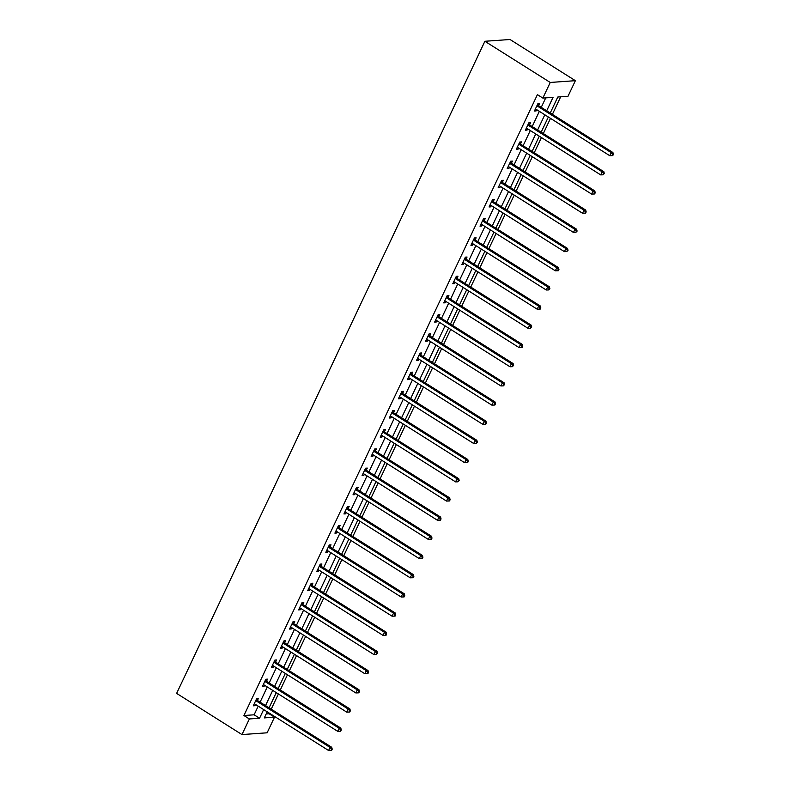 <?xml version="1.0" encoding="UTF-8"?>
<svg xmlns="http://www.w3.org/2000/svg" width="790" height="790" viewBox="0 0 790 790"><rect width="100%" height="100%" fill="white"/><g stroke="black" fill="none" stroke-linecap="round" stroke-linejoin="round"><path stroke-width="1.19" d="M266.181 713.953L269.054 713.745L274.505 717.182L267.119 732.804L241.977 734.572L176.624 693.393L484.882 41.277L510.014 39.5L575.377 80.679L567.99 96.301L557.799 97.022L550.235 113.019M269.054 713.745L269.331 713.163M271.217 709.173L278.406 693.976M280.292 689.986L287.471 674.788M289.357 670.799L296.546 655.601M298.432 651.612L305.612 636.414M307.498 632.425L314.687 617.227M316.573 613.238L323.752 598.04M325.638 594.05L332.827 578.853M334.713 574.863L341.892 559.666M343.778 555.676L350.957 540.479M352.853 536.489L360.033 521.291M361.919 517.302L369.098 502.104M370.984 498.115L378.173 482.917M380.059 478.928L387.238 463.73M389.124 459.74L396.313 444.543M398.2 440.553L405.379 425.356M407.265 421.366L414.454 406.169M416.34 402.179L423.519 386.982M425.405 382.992L432.594 367.794M434.48 363.795L441.659 348.607M443.546 344.608L450.725 329.42M452.621 325.421L459.8 310.233M461.686 306.234L468.865 291.046M470.751 287.047L477.94 271.859M479.826 267.859L487.005 252.672M488.892 248.672L496.081 233.484M497.967 229.485L505.146 214.297M507.032 210.298L514.221 195.11M516.107 191.111L523.286 175.923M525.172 171.924L532.361 156.736M534.247 152.737L541.427 137.549M543.313 133.55L550.492 118.362M552.388 114.362L560.683 96.815M546.7 110.788L553.039 97.358L542.849 98.078L537.407 94.642L243.922 715.523L254.113 714.802L258.202 706.151M260.088 702.152L267.267 686.964M269.163 682.965L276.342 667.767M278.228 663.778L285.407 648.58M287.293 644.591L294.482 629.393M296.369 625.404L303.548 610.206M305.434 606.216L312.623 591.019M314.509 587.029L321.688 571.832M323.574 567.842L330.763 552.644M332.649 548.655L339.828 533.457M341.715 529.468L348.904 514.27M350.79 510.281L357.969 495.083M359.855 491.094L367.034 475.896M368.93 471.906L376.109 456.709M377.995 452.719L385.174 437.522M387.06 433.532L394.25 418.335M396.136 414.345L403.315 399.147M405.201 395.158L412.39 379.96M414.276 375.971L421.455 360.773M423.341 356.784L430.53 341.586M432.416 337.597L439.596 322.399M441.482 318.41L448.671 303.212M450.557 299.222L457.736 284.025M459.622 280.035L466.801 264.838M468.697 260.848L475.876 245.65M477.762 241.661L484.942 226.463M486.828 222.474L494.017 207.276M495.903 203.287L503.082 188.089M504.968 184.1L512.157 168.902M514.043 164.912L521.222 149.715M523.108 145.725L530.297 130.528M532.183 126.538L539.363 111.341M541.249 107.351L545.732 97.871M538.671 105.514L539.61 103.53L537.911 103.648L534.425 111.025L536.124 110.906L536.706 109.672M529.596 124.702L530.544 122.717L528.846 122.835L525.36 130.212L527.058 130.093L527.641 128.859M520.531 143.889L521.469 141.904L519.771 142.022L516.285 149.399L517.983 149.28L518.566 148.046M511.466 163.076L512.404 161.091L510.705 161.209L507.219 168.586L508.918 168.468L509.501 167.233M502.391 182.263L503.329 180.278L501.63 180.397L498.144 187.773L499.843 187.655L500.425 186.42M493.325 201.45L494.264 199.465L492.565 199.584L489.079 206.96L490.778 206.842L491.36 205.607M484.25 220.637L485.188 218.652L483.49 218.771L480.004 226.147L481.703 226.029L482.285 224.794M475.185 239.824L476.123 237.839L474.425 237.958L470.939 245.335L472.637 245.216L473.22 243.982M466.11 259.011L467.058 257.026L465.359 257.145L461.864 264.522L463.562 264.403L464.145 263.169M457.045 278.199L457.983 276.214L456.284 276.332L452.798 283.709L454.497 283.59L455.079 282.356M447.969 297.386L448.918 295.401L447.219 295.519L443.723 302.896L445.422 302.777L446.014 301.543M438.904 316.573L439.842 314.588L438.144 314.706L434.658 322.083L436.357 321.965L436.939 320.73M429.829 335.76L430.777 333.775L429.079 333.894L425.593 341.27L427.291 341.152L427.874 339.917M420.764 354.947L421.702 352.962L420.004 353.081L416.518 360.457L418.216 360.339L418.799 359.104M411.699 374.134L412.637 372.149L410.938 372.268L407.452 379.644L409.151 379.526L409.734 378.291M402.624 393.321L403.562 391.336L401.863 391.455L398.377 398.832L400.076 398.713L400.658 397.479M393.558 412.508L394.496 410.524L392.798 410.642L389.312 418.019L391.01 417.9L391.593 416.666M384.483 431.696L385.421 429.711L383.723 429.829L380.237 437.206L381.935 437.087L382.518 435.853M375.418 450.883L376.356 448.898L374.657 449.016L371.172 456.393L372.87 456.274L373.453 455.04M366.343 470.07L367.291 468.085L365.592 468.203L362.097 475.58L363.795 475.462L364.378 474.227M357.278 489.257L358.216 487.272L356.517 487.391L353.031 494.767L354.73 494.649L355.312 493.414M348.202 508.444L349.15 506.459L347.452 506.578L343.956 513.954L345.655 513.836L346.247 512.601M339.137 527.631L340.075 525.646L338.377 525.765L334.891 533.141L336.589 533.023L337.172 531.788M330.062 546.818L331.01 544.833L329.312 544.952L325.826 552.329L327.524 552.21L328.107 550.976M320.997 566.005L321.935 564.02L320.236 564.139L316.75 571.516L318.449 571.397L319.032 570.163M311.932 585.192L312.87 583.208L311.171 583.326L307.685 590.703L309.384 590.584L309.966 589.35M302.856 604.38L303.795 602.395L302.096 602.513L298.61 609.89L300.309 609.771L300.891 608.537M293.791 623.567L294.729 621.582L293.031 621.7L289.545 629.077L291.243 628.958L291.826 627.724M284.716 642.754L285.654 640.769L283.956 640.888L280.47 648.264L282.168 648.146L282.751 646.911M275.651 661.941L276.589 659.956L274.89 660.075L271.404 667.451L273.103 667.333L273.686 666.098M266.576 681.128L267.524 679.143L265.825 679.262L262.329 686.638L264.028 686.52L264.611 685.286M257.51 700.315L258.449 698.33L256.75 698.449L253.264 705.826L254.963 705.707L255.545 704.473M241.977 734.572L249.364 718.959L259.554 718.238L263.653 709.578M243.922 715.523L249.364 718.959M542.849 98.078L550.235 82.456L484.882 41.277M267.188 711.81L264.314 717.903L274.505 717.182M548.349 117.009L541.17 132.207M539.284 136.196L532.105 151.394M530.208 155.383L523.029 170.581M521.143 174.57L513.964 189.768M512.078 193.757L504.889 208.955M503.003 212.945L495.824 228.142M493.938 232.132L486.749 247.329M484.863 251.319L477.683 266.516M475.797 270.506L468.608 285.704M466.722 289.693L459.543 304.891M457.657 308.88L450.468 324.078M448.582 328.067L441.403 343.265M439.517 347.254L432.337 362.452M430.441 366.442L423.262 381.639M421.376 385.629L414.197 400.826M412.311 404.816L405.122 420.013M403.236 424.003L396.057 439.201M394.171 443.19L386.982 458.388M385.095 462.377L377.916 477.575M376.03 481.564L368.841 496.762M366.955 500.751L359.776 515.949M357.89 519.938L350.701 535.136M348.815 539.126L341.635 554.323M339.749 558.313L332.57 573.51M330.674 577.5L323.495 592.698M321.609 596.687L314.43 611.885M312.544 615.874L305.355 631.072M303.469 635.061L296.29 650.259M294.403 654.248L287.214 669.446M285.328 673.436L278.149 688.633M276.263 692.623L269.074 707.82M575.377 80.679L550.235 82.456M265.539 705.589L272.718 690.391M274.604 686.401L281.783 671.204M283.679 667.214L290.858 652.017M292.744 648.027L299.924 632.83M301.81 628.84L308.999 613.642M310.885 609.653L318.064 594.455M319.95 590.466L327.139 575.268M329.025 571.279L336.204 556.081M338.09 552.092L345.279 536.894M347.166 532.904L354.345 517.707M356.231 513.717L363.42 498.52M365.306 494.53L372.485 479.332M374.371 475.343L381.55 460.145M383.446 456.156L390.625 440.958M392.512 436.969L399.691 421.771M401.577 417.782L408.766 402.584M410.652 398.594L417.831 383.397M419.717 379.407L426.906 364.21M428.792 360.22L435.971 345.023M437.858 341.033L445.047 325.835M446.933 321.846L454.112 306.648M455.998 302.659L463.187 287.461M465.073 283.472L472.252 268.274M474.138 264.285L481.317 249.087M483.213 245.097L490.393 229.9M492.279 225.91L499.458 210.713M501.344 206.723L508.533 191.526M510.419 187.536L517.598 172.339M519.484 168.349L526.673 153.151M528.559 149.162L535.739 133.964M537.625 129.975L544.814 114.777M254.113 714.802L259.554 718.238M534.86 110.106L536.124 110.906M525.785 129.293L527.058 130.093M516.719 148.481L517.983 149.28M507.644 167.668L508.918 168.468M498.579 186.855L499.843 187.655M489.514 206.042L490.778 206.842M480.438 225.229L481.703 226.029M471.373 244.416L472.637 245.216M462.298 263.603L463.562 264.403M453.233 282.79L454.497 283.59M444.158 301.978L445.422 302.777M435.093 321.165L436.357 321.965M426.017 340.352L427.291 341.152M416.952 359.539L418.216 360.339M407.877 378.726L409.151 379.526M398.812 397.913L400.076 398.713M389.747 417.1L391.01 417.9M380.671 436.287L381.935 437.087M371.606 455.475L372.87 456.274M362.531 474.662L363.795 475.462M353.466 493.849L354.73 494.649M344.391 513.036L345.655 513.836M335.325 532.223L336.589 533.023M326.25 551.41L327.524 552.21M317.185 570.597L318.449 571.397M308.11 589.784L309.384 590.584M299.045 608.971L300.309 609.771M289.979 628.159L291.243 628.958M280.904 647.346L282.168 648.146M271.839 666.533L273.103 667.333M262.764 685.72L264.028 686.52M253.699 704.907L254.963 705.707M536.973 105.633L537.101 105.811A1.412 1.234 -94 0 0 537.467 106.156L611.203 152.618L609.752 155.699L536.005 109.227A1.412 1.234 -94 0 0 535.561 109.059L535.363 109.03M537.674 104.142L538.8 105.692A1.412 1.234 -94 0 0 539.165 106.038L612.902 152.5L611.203 152.618L612.694 154.406L612.112 155.63L612.793 155.581L613.376 154.356L612.694 154.406M613.376 154.356L612.902 152.5M609.752 155.699L612.112 155.63M527.898 124.82L528.026 124.998A1.412 1.234 -94 0 0 528.392 125.343L602.138 171.805L600.686 174.886L526.94 128.415A1.412 1.234 -94 0 0 526.486 128.247L526.298 128.217M528.609 123.329L529.725 124.879A1.412 1.234 -94 0 0 530.09 125.225L603.837 171.687L602.138 171.805L603.629 173.593L603.046 174.817L604.311 173.543L603.629 173.593M604.311 173.543L603.837 171.687M600.686 174.886L603.046 174.817M518.832 144.007L518.961 144.185A1.412 1.234 -94 0 0 519.326 144.531L593.073 190.992L591.611 194.073L517.865 147.602A1.412 1.234 -94 0 0 517.42 147.434L517.223 147.404M519.534 142.516L520.659 144.066A1.412 1.234 -94 0 0 521.025 144.412L594.771 190.874L593.073 190.992L594.554 192.78L593.971 194.004L594.653 193.955L595.235 192.73L594.554 192.78M595.235 192.73L594.771 190.874M591.611 194.073L593.971 194.004M509.767 163.194L509.886 163.372A1.412 1.234 -94 0 0 510.251 163.718L583.998 210.18L582.546 213.261L508.8 166.789A1.412 1.234 -94 0 0 508.355 166.621L508.158 166.591M510.468 161.703L511.584 163.254A1.412 1.234 -94 0 0 511.95 163.599L585.696 210.061L583.998 210.18L585.489 211.967L584.906 213.191L585.587 213.142L586.17 211.917L585.489 211.967M586.17 211.917L585.696 210.061M582.546 213.261L584.906 213.191M500.692 182.381L500.821 182.559A1.412 1.234 -94 0 0 501.186 182.905L574.932 229.367L573.471 232.448L499.734 185.976A1.412 1.234 -94 0 0 499.28 185.808L499.082 185.778M501.403 180.89L502.519 182.441A1.412 1.234 -94 0 0 502.884 182.786L576.631 229.248L574.932 229.367L576.414 231.154L575.841 232.379L577.095 231.105L576.414 231.154M577.095 231.105L576.631 229.248M573.471 232.448L575.841 232.379M491.627 201.569L491.745 201.746A1.412 1.234 -94 0 0 492.111 202.092L565.857 248.554L564.406 251.635L490.659 205.163A1.412 1.234 -94 0 0 490.215 204.995L490.017 204.966M492.328 200.077L493.444 201.628A1.412 1.234 -94 0 0 493.809 201.973L567.556 248.435L565.857 248.554L567.348 250.341L566.766 251.566L568.03 250.292L567.348 250.341M568.03 250.292L567.556 248.435M564.406 251.635L566.766 251.566M482.552 220.756L482.68 220.933A1.412 1.234 -94 0 0 483.046 221.279L556.792 267.741L555.34 270.822L481.594 224.35A1.412 1.234 -94 0 0 481.14 224.182L480.952 224.153M483.263 219.264L484.379 220.815A1.412 1.234 -94 0 0 484.744 221.161L558.49 267.622L556.792 267.741L558.283 269.528L557.701 270.753L558.372 270.703L558.955 269.479L558.283 269.528M558.955 269.479L558.49 267.622M555.34 270.822L557.701 270.753M473.487 239.943L473.605 240.121A1.412 1.234 -94 0 0 473.97 240.466L547.717 286.928L546.265 290.009L472.519 243.537A1.412 1.234 -94 0 0 472.074 243.369L471.877 243.34M474.188 238.452L475.304 240.002A1.412 1.234 -94 0 0 475.669 240.348L549.415 286.81L547.717 286.928L549.208 288.715L548.625 289.94L549.889 288.666L549.208 288.715M549.889 288.666L549.415 286.81M546.265 290.009L548.625 289.94M464.411 259.13L464.54 259.308A1.412 1.234 -94 0 0 464.905 259.653L538.652 306.115L537.2 309.196L463.454 262.724A1.412 1.234 -94 0 0 462.999 262.557L462.812 262.527M465.122 257.639L466.238 259.189A1.412 1.234 -94 0 0 466.604 259.535L540.35 305.997L538.652 306.115L540.143 307.903L539.56 309.127L540.242 309.078L540.814 307.853L540.143 307.903M540.814 307.853L540.35 305.997M537.2 309.196L539.56 309.127M455.346 278.317L455.475 278.495A1.412 1.234 -94 0 0 455.83 278.84L529.577 325.302L528.125 328.383L454.378 281.912A1.412 1.234 -94 0 0 453.934 281.744L453.737 281.714M456.047 276.826L457.173 278.376A1.412 1.234 -94 0 0 457.529 278.722L531.275 325.184L529.577 325.302L531.068 327.09L530.485 328.314L531.749 327.04L531.068 327.09M531.749 327.04L531.275 325.184M528.125 328.383L530.485 328.314M446.271 297.504L446.399 297.682A1.412 1.234 -94 0 0 446.765 298.028L520.511 344.489L519.06 347.57L445.313 301.099A1.412 1.234 -94 0 0 444.859 300.931L444.671 300.901M446.982 296.013L448.098 297.563A1.412 1.234 -94 0 0 448.463 297.909L522.21 344.371L520.511 344.489L522.002 346.277L521.42 347.501L522.101 347.452L522.684 346.227L522.002 346.277M522.684 346.227L522.21 344.371M519.06 347.57L521.42 347.501M437.206 316.691L437.334 316.869A1.412 1.234 -94 0 0 437.7 317.215L511.436 363.676L509.985 366.757L436.238 320.286A1.412 1.234 -94 0 0 435.794 320.118L435.596 320.098M437.907 315.2L439.033 316.75A1.412 1.234 -94 0 0 439.398 317.096L513.135 363.558L511.436 363.676L512.927 365.464L512.345 366.688L513.609 365.415L512.927 365.464M513.609 365.415L513.135 363.558M509.985 366.757L512.345 366.688M428.131 335.878L428.259 336.056A1.412 1.234 -94 0 0 428.624 336.402L502.371 382.864L500.919 385.945L427.173 339.473A1.412 1.234 -94 0 0 426.719 339.305L426.531 339.285M428.842 334.387L429.957 335.938A1.412 1.234 -94 0 0 430.323 336.283L504.069 382.745L502.371 382.864L503.862 384.651L503.279 385.875L504.543 384.602L503.862 384.651M504.543 384.602L504.069 382.745M500.919 385.945L503.279 385.875M419.065 355.066L419.194 355.243A1.412 1.234 -94 0 0 419.559 355.589L493.306 402.061L491.844 405.132L418.098 358.66A1.412 1.234 -94 0 0 417.653 358.492L417.456 358.472M419.767 353.574L420.892 355.125A1.412 1.234 -94 0 0 421.258 355.47L495.004 401.932L493.306 402.061L494.787 403.838L494.204 405.063L494.886 405.013L495.468 403.789L494.787 403.838M495.468 403.789L495.004 401.932M491.844 405.132L494.204 405.063M410 374.253L410.119 374.43A1.412 1.234 -94 0 0 410.484 374.776L484.231 421.248L482.779 424.319L409.032 377.847A1.412 1.234 -94 0 0 408.588 377.679L408.391 377.66M410.701 372.762L411.817 374.312A1.412 1.234 -94 0 0 412.183 374.657L485.929 421.119L484.231 421.248L485.722 423.025L485.139 424.25L485.82 424.2L486.403 422.976L485.722 423.025M486.403 422.976L485.929 421.119M482.779 424.319L485.139 424.25M400.925 393.44L401.053 393.618A1.412 1.234 -94 0 0 401.419 393.963L475.165 440.435L473.704 443.506L399.967 397.034A1.412 1.234 -94 0 0 399.513 396.866L399.315 396.847M401.636 391.949L402.752 393.499A1.412 1.234 -94 0 0 403.117 393.845L476.864 440.307L475.165 440.435L476.647 442.212L476.074 443.437L477.328 442.163L476.647 442.212M477.328 442.163L476.864 440.307M473.704 443.506L476.074 443.437M391.86 412.627L391.978 412.805A1.412 1.234 -94 0 0 392.344 413.15L466.09 459.622L464.639 462.693L390.892 416.221A1.412 1.234 -94 0 0 390.448 416.053L390.25 416.034M392.561 411.136L393.677 412.686A1.412 1.234 -94 0 0 394.042 413.032L467.789 459.494L466.09 459.622L467.581 461.4L466.999 462.624L467.68 462.575L468.263 461.35L467.581 461.4M468.263 461.35L467.789 459.494M464.639 462.693L466.999 462.624M382.785 431.814L382.913 431.992A1.412 1.234 -94 0 0 383.278 432.337L457.025 478.809L455.573 481.88L381.827 435.409A1.412 1.234 -94 0 0 381.373 435.241L381.185 435.221M383.496 430.323L384.612 431.873A1.412 1.234 -94 0 0 384.977 432.219L458.723 478.681L457.025 478.809L458.516 480.587L457.933 481.811L459.188 480.537L458.516 480.587M459.188 480.537L458.723 478.681M455.573 481.88L457.933 481.811M373.719 451.001L373.838 451.179A1.412 1.234 -94 0 0 374.203 451.525L447.95 497.996L446.498 501.067L372.752 454.596A1.412 1.234 -94 0 0 372.307 454.428L372.11 454.408M374.421 449.51L375.536 451.06A1.412 1.234 -94 0 0 375.902 451.406L449.648 497.868L447.95 497.996L449.441 499.774L448.858 500.998L449.54 500.949L450.122 499.724L449.441 499.774M450.122 499.724L449.648 497.868M446.498 501.067L448.858 500.998M364.644 470.188L364.773 470.366A1.412 1.234 -94 0 0 365.138 470.712L438.885 517.183L437.433 520.255L363.686 473.783A1.412 1.234 -94 0 0 363.232 473.615L363.045 473.595M365.355 468.697L366.471 470.248A1.412 1.234 -94 0 0 366.837 470.593L440.583 517.055L438.885 517.183L440.376 518.961L439.793 520.185L440.474 520.136L441.047 518.912L440.376 518.961M441.047 518.912L440.583 517.055M437.433 520.255L439.793 520.185M355.579 489.375L355.707 489.553A1.412 1.234 -94 0 0 356.063 489.899L429.809 536.37L428.358 539.442L354.611 492.97A1.412 1.234 -94 0 0 354.167 492.802L353.969 492.782M356.28 487.884L357.406 489.435A1.412 1.234 -94 0 0 357.761 489.78L431.508 536.242L429.809 536.37L431.3 538.148L430.718 539.373L431.399 539.323L431.982 538.099L431.3 538.148M431.982 538.099L431.508 536.242M428.358 539.442L430.718 539.373M346.504 508.562L346.632 508.74A1.412 1.234 -94 0 0 346.998 509.086L420.744 555.558L419.293 558.629L345.546 512.157A1.412 1.234 -94 0 0 345.092 511.989L344.904 511.969M347.215 507.071L348.331 508.622A1.412 1.234 -94 0 0 348.696 508.967L422.443 555.429L420.744 555.558L422.235 557.335L421.653 558.56L422.334 558.51L422.917 557.286L422.235 557.335M422.917 557.286L422.443 555.429M419.293 558.629L421.653 558.56M337.439 527.75L337.567 527.927A1.412 1.234 -94 0 0 337.932 528.273L411.669 574.745L410.217 577.816L336.471 531.344A1.412 1.234 -94 0 0 336.026 531.176L335.829 531.157M338.14 526.259L339.266 527.809A1.412 1.234 -94 0 0 339.631 528.155L413.368 574.616L411.669 574.745L413.16 576.522L412.578 577.747L413.259 577.697L413.841 576.473L413.16 576.522M413.841 576.473L413.368 574.616M410.217 577.816L412.578 577.747M328.363 546.937L328.492 547.115A1.412 1.234 -94 0 0 328.857 547.46L402.604 593.932L401.152 597.003L327.406 550.531A1.412 1.234 -94 0 0 326.951 550.363L326.764 550.344M329.075 545.446L330.19 546.996A1.412 1.234 -94 0 0 330.556 547.342L404.302 593.804L402.604 593.932L404.095 595.709L403.512 596.934L404.194 596.885L404.776 595.66L404.095 595.709M404.776 595.66L404.302 593.804M401.152 597.003L403.512 596.934M319.298 566.124L319.427 566.302A1.412 1.234 -94 0 0 319.792 566.647L393.538 613.119L392.077 616.19L318.331 569.718A1.412 1.234 -94 0 0 317.886 569.551L317.689 569.531M319.999 564.633L321.125 566.183A1.412 1.234 -94 0 0 321.49 566.529L395.237 612.991L393.538 613.119L395.02 614.896L394.437 616.121L395.119 616.072L395.701 614.847L395.02 614.896M395.701 614.847L395.237 612.991M392.077 616.19L394.437 616.121M310.233 585.321L310.351 585.489A1.412 1.234 -94 0 0 310.717 585.834L384.463 632.306L383.012 635.377L309.265 588.906A1.412 1.234 -94 0 0 308.821 588.738L308.623 588.718M310.934 583.82L312.05 585.37A1.412 1.234 -94 0 0 312.415 585.716L386.162 632.178L384.463 632.306L385.954 634.084L385.372 635.308L386.053 635.259L386.636 634.034L385.954 634.084M386.636 634.034L386.162 632.178M383.012 635.377L385.372 635.308M301.158 604.508L301.286 604.676A1.412 1.234 -94 0 0 301.652 605.021L375.398 651.493L373.937 654.564L300.2 608.093A1.412 1.234 -94 0 0 299.746 607.925L299.548 607.905M301.859 603.007L302.985 604.557A1.412 1.234 -94 0 0 303.35 604.903L377.097 651.365L375.398 651.493L376.879 653.271L376.307 654.495L377.561 653.221L376.879 653.271M377.561 653.221L377.097 651.365M373.937 654.564L376.307 654.495M292.093 623.695L292.211 623.863A1.412 1.234 -94 0 0 292.577 624.209L366.323 670.68L364.871 673.751L291.125 627.28A1.412 1.234 -94 0 0 290.681 627.112L290.483 627.092M292.794 622.194L293.91 623.745A1.412 1.234 -94 0 0 294.275 624.09L368.022 670.552L366.323 670.68L367.814 672.458L367.232 673.682L367.913 673.633L368.496 672.409L367.814 672.458M368.496 672.409L368.022 670.552M364.871 673.751L367.232 673.682M283.018 642.882L283.146 643.05A1.412 1.234 -94 0 0 283.511 643.396L357.258 689.868L355.806 692.939L282.06 646.467A1.412 1.234 -94 0 0 281.605 646.299L281.418 646.279M283.728 641.381L284.844 642.932A1.412 1.234 -94 0 0 285.21 643.277L358.956 689.739L357.258 689.868L358.749 691.645L358.166 692.87L358.838 692.82L359.42 691.596L358.749 691.645M359.42 691.596L358.956 689.739M355.806 692.939L358.166 692.87M273.952 662.069L274.071 662.237A1.412 1.234 -94 0 0 274.436 662.583L348.183 709.055L346.731 712.126L272.985 665.654A1.412 1.234 -94 0 0 272.54 665.486L272.343 665.466M274.653 660.568L275.769 662.119A1.412 1.234 -94 0 0 276.135 662.464L349.881 708.926L348.183 709.055L349.674 710.832L349.091 712.057L349.772 712.007L350.355 710.783L349.674 710.832M350.355 710.783L349.881 708.926M346.731 712.126L349.091 712.057M264.877 681.257L265.006 681.424A1.412 1.234 -94 0 0 265.371 681.77L339.117 728.242L337.666 731.313L263.919 684.841A1.412 1.234 -94 0 0 263.465 684.673L263.277 684.654M265.588 679.756L266.704 681.306A1.412 1.234 -94 0 0 267.069 681.652L340.816 728.113L339.117 728.242L340.609 730.019L340.026 731.244L340.707 731.194L341.28 729.97L340.609 730.019M341.28 729.97L340.816 728.113M337.666 731.313L340.026 731.244M255.812 700.444L255.94 700.612A1.412 1.234 -94 0 0 256.296 700.957L330.042 747.429L328.591 750.5L254.844 704.028A1.412 1.234 -94 0 0 254.4 703.86L254.202 703.841M256.513 698.943L257.639 700.493A1.412 1.234 -94 0 0 257.994 700.839L331.741 747.301L330.042 747.429L331.533 749.206L330.951 750.431L331.632 750.382L332.215 749.157L331.533 749.206M332.215 749.157L331.741 747.301M328.591 750.5L330.951 750.431M537.101 105.811L538.8 105.692M537.467 106.156L539.165 106.038M528.026 124.998L529.725 124.879M528.392 125.343L530.09 125.225M518.961 144.185L520.659 144.066M519.326 144.531L521.025 144.412M509.886 163.372L511.584 163.254M510.251 163.718L511.95 163.599M500.821 182.559L502.519 182.441M501.186 182.905L502.884 182.786M491.745 201.746L493.444 201.628M492.111 202.092L493.809 201.973M482.68 220.933L484.379 220.815M483.046 221.279L484.744 221.161M473.605 240.121L475.304 240.002M473.97 240.466L475.669 240.348M464.54 259.308L466.238 259.189M464.905 259.653L466.604 259.535M455.475 278.495L457.173 278.376M455.83 278.84L457.529 278.722M446.399 297.682L448.098 297.563M446.765 298.028L448.463 297.909M437.334 316.869L439.033 316.75M437.7 317.215L439.398 317.096M428.259 336.056L429.957 335.938M428.624 336.402L430.323 336.283M419.194 355.243L420.892 355.125M419.559 355.589L421.258 355.47M410.119 374.43L411.817 374.312M410.484 374.776L412.183 374.657M401.053 393.618L402.752 393.499M401.419 393.963L403.117 393.845M391.978 412.805L393.677 412.686M392.344 413.15L394.042 413.032M382.913 431.992L384.612 431.873M383.278 432.337L384.977 432.219M373.838 451.179L375.536 451.06M374.203 451.525L375.902 451.406M364.773 470.366L366.471 470.248M365.138 470.712L366.837 470.593M355.707 489.553L357.406 489.435M356.063 489.899L357.761 489.78M346.632 508.74L348.331 508.622M346.998 509.086L348.696 508.967M337.567 527.927L339.266 527.809M337.932 528.273L339.631 528.155M328.492 547.115L330.19 546.996M328.857 547.46L330.556 547.342M319.427 566.302L321.125 566.183M319.792 566.647L321.49 566.529M310.351 585.489L312.05 585.37M310.717 585.834L312.415 585.716M301.286 604.676L302.985 604.557M301.652 605.021L303.35 604.903M292.211 623.863L293.91 623.745M292.577 624.209L294.275 624.09M283.146 643.05L284.844 642.932M283.511 643.396L285.21 643.277M274.071 662.237L275.769 662.119M274.436 662.583L276.135 662.464M265.006 681.424L266.704 681.306M265.371 681.77L267.069 681.652M255.94 700.612L257.639 700.493M256.296 700.957L257.994 700.839"/></g></svg>
